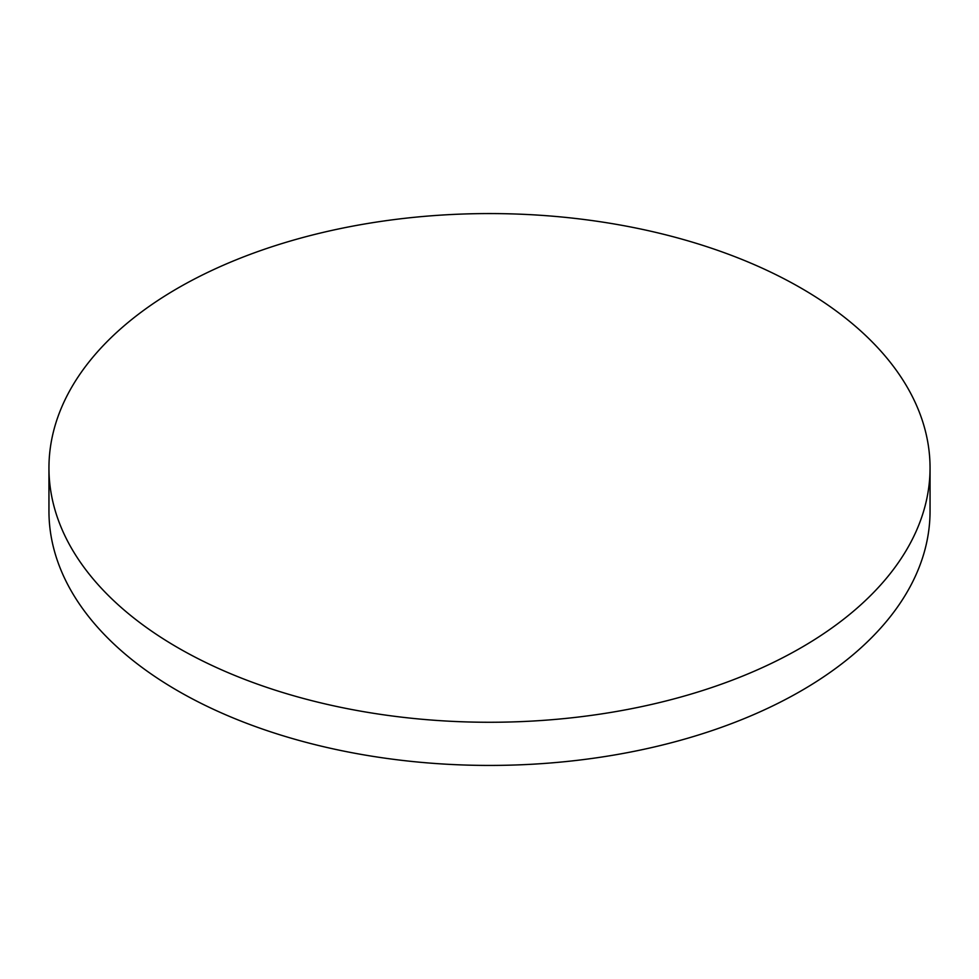 <?xml version="1.0" encoding="UTF-8"?>
<svg xmlns="http://www.w3.org/2000/svg" width="979" height="979" viewBox="0 0 979 979"><rect width="100%" height="100%" fill="white"/><g stroke="black" fill="none" stroke-linecap="round" stroke-linejoin="round"><path stroke-width="1.47" d="M177.982 647.768A440.55 254.344 0 0 0 658.096 702.91A440.55 254.344 0 0 0 930.05 467.913A440.55 254.344 0 0 0 801.018 288.071A440.55 254.344 0 0 0 320.904 232.929A440.55 254.344 0 0 0 48.95 467.913A440.55 254.344 0 0 0 177.982 647.768M48.95 467.913L48.95 511.087A440.55 254.344 0 0 0 177.982 690.929A440.55 254.344 0 0 0 658.096 746.071A440.55 254.344 0 0 0 930.05 511.087L930.05 467.913"/></g></svg>

